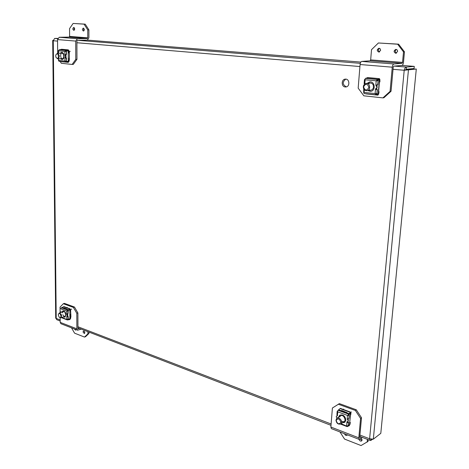 <?xml version="1.0" encoding="UTF-8"?>
<svg xmlns="http://www.w3.org/2000/svg" width="469" height="469" viewBox="0 0 469 469"><rect width="100%" height="100%" fill="white"/><g stroke="black" fill="none" stroke-linecap="round" stroke-linejoin="round"><path stroke-width="0.7" d="M416.296 69.031L406.476 69.611L404.208 70.268L416.296 69.031L380.799 433.344L373.324 439.172L369.619 438.779L370.358 440.497L372.445 439.394M345.237 86.958C341.209 86.753 341.215 79.349 345.248 79.138C349.593 78.505 350.249 86.654 345.882 86.958L345.237 86.958M345.764 79.132C342.235 82.022 342.399 84.596 346.257 86.841L346.392 86.853M70.901 315.877L70.514 315.93M69.875 314.781L70.895 315.42M406.476 69.611L408.464 69.775L373.324 439.172M53.267 40.193L52.704 40.463L53.261 40.75L54.644 38.429L57.793 38.37M405.187 70.145L406.213 69.26L414.063 68.527L414.274 66.381L406.418 67.085C405.386 67.337 404.653 68.398 404.208 70.268L393.04 69.324M406.213 69.26L406.418 67.085L394.306 66.1M87.51 40.105L360.849 62.09M402.062 65.402L414.274 66.381M60.184 321.007L56.813 319.706L55.705 318.099L52.704 40.463M371.266 439.318L371.161 440.391M363.844 95.828L358.175 88.137L360.081 64.529C360.315 62.699 360.878 61.662 361.769 61.416L370.182 60.812L370.668 59.903L402.537 62.395L402.05 63.327L393.937 63.983C393.069 64.241 392.512 65.308 392.26 67.184L390.073 91.385L382.933 97.886L363.844 95.828M379.433 82.034L378.6 91.631M382.933 97.886L383.918 97.745L391.052 91.25L390.073 91.385M404.466 51.836L398.603 44.168L397.648 44.209L403.516 51.889L404.466 51.836L403.487 62.318C403.234 64.153 402.689 65.203 401.857 65.455L393.737 66.147L393.239 67.096L391.052 91.25M370.668 59.903L371.524 49.661L378.401 42.978L398.603 44.168M397.648 44.209L378.401 42.978M403.516 51.889L402.537 62.395M397.583 51.479L395.854 53.314C393.55 52.135 393.532 50.828 395.801 49.392C396.967 49.485 397.565 50.177 397.583 51.479M380.646 50.294L378.958 52.112C376.724 50.939 376.707 49.65 378.917 48.243L380.201 48.817L380.646 50.294M396.282 49.438L395.015 51.18L396.328 53.214M379.403 48.295L378.19 50.007L379.444 52.006M87.744 29.881L88.905 29.869L85.206 24.148L84.045 24.154L87.744 29.881L87.75 37.831L87.257 38.522L77.391 38.722L75.708 41.079L75.779 59.375L72.138 64.441L61.316 63.274L60.155 61.433M57.669 53.337L57.54 39.584L59.217 37.268L69.113 37.092L69.6 36.412L87.75 37.831M69.336 51.924L69.383 60.085M72.138 64.441L73.322 64.382L76.963 59.323L75.779 59.375M88.905 29.869L88.905 37.807L87.263 40.135L77.397 40.352L76.898 41.055L76.963 59.323M69.6 36.412L69.553 28.609L73.111 23.45L85.206 24.148M84.045 24.154L73.111 23.45M84.391 29.647L83.447 31.06C82.128 30.08 82.087 29.09 83.335 28.087L84.391 29.647M74.764 28.972L73.844 30.374C72.548 29.406 72.507 28.427 73.727 27.431L74.764 28.972M83.928 28.363L83.552 29.494L84.015 30.778M74.319 27.718L73.967 28.826L74.413 30.08M355.35 410.445L360.567 418.43L361.505 417.75L356.288 409.783L355.35 410.445L338.413 404.255L339.368 403.616L332.404 408.001L338.413 404.255M360.567 418.43L358.814 437.847L359.26 439.441L362.355 437.419M361.505 417.75L359.746 437.137L359.881 437.612L360.972 436.885M359.26 439.441L331.36 428.619L330.868 427.036L332.404 408.001M350.566 414.66L349.763 421.93M368.229 439.682L368.065 441.393L361.042 445.55L344.545 439.078L339.955 431.955M367.168 442.091L367.42 439.371M347.4 434.839L347.042 435.314C345.893 435.73 345.055 435.203 344.539 433.731M361.212 438.292L362.056 439.688L361.64 440.954C360.456 441.399 359.594 440.872 359.055 439.359M346.21 434.382L347.382 434.833M360.092 439.142L361.992 440.473M339.368 403.616L356.288 409.783M73.381 307.412L76.799 313.333L77.895 312.952L74.477 307.037L73.381 307.412L63.315 303.73L64.411 303.367L74.477 307.037M76.799 313.333L76.863 328.81L77.608 330.199L81.26 329.127M77.895 312.952L77.954 328.411L78.171 328.822L79.454 328.429M60.108 312.747L60.055 307.131L63.315 303.73M77.608 330.199L60.952 323.739L60.196 322.367L60.155 317.8M70.585 309.868L70.907 316.933M85.581 336.678L88.94 333.459L87.885 333.858L84.526 337.082L85.581 336.678M71.523 327.837L74.583 333.178L84.526 337.082M87.885 333.858L87.885 331.677M76.019 329.578L75.591 330.164L74.295 328.91M83.007 331.97L83.47 331.073C84.783 331.524 85.082 332.357 84.367 333.57L83.007 331.97M69.881 315.754L70.901 316.135M84.109 331.196L84.778 333.049M88.94 333.459L88.94 332.087M65.314 54.457L65.425 55.342L65.103 55.354L65.549 56.772L64.904 57.904L66.287 58.086L66.311 61.093L65.185 61.081L65.185 61.41L64.927 61.058L64.904 57.904M64.88 54.568L64.857 51.402L65.115 51.098L65.115 51.426L66.487 51.432L66.504 54.457L64.88 54.568L65.103 55.354M65.115 57.165L65.877 56.761L65.425 55.342M65.384 57.159L65.162 58.068M65.127 50.247L61.24 49.913L66.586 50.388L68.292 49.866L68.943 50.658L69.178 52.381L68.861 52.469L68.263 50.306L65.801 50.851L65.396 51.414M60.765 58.707L62.189 59.493M61.697 52.34L60.384 53.237M60.442 58.725L62.031 59.51C65.062 59.557 64.546 52.053 61.533 52.34L60.061 53.249M58.449 50.746L59.129 49.79L61.838 49.315M58.695 58.801L58.537 60.706L58.449 58.813M65.783 61.586L65.549 61.099M65.959 54.468L65.982 58.056L65.402 58.045M65.115 51.098L65.801 50.412L66.586 50.388M70.268 51.314L69.078 51.643M68.24 52.405L68.861 52.469M68.286 59.674L69.224 59.803L69.007 61.533L68.222 62.377L65.795 62.025L65.185 61.41M65.877 61.591L68.257 61.943L68.908 59.739M61.65 61.674L60.906 61.509M65.713 62.014L59.147 61.322L58.537 60.706M58.443 50.464L58.625 50.816L64.857 51.402M59.915 49.767L61.357 49.902M65.584 61.439L66.692 61.556M65.994 58.056L66.287 58.086M66.534 58.074L66.311 61.093M66.487 51.432L66.264 54.463M65.115 51.426L66.24 51.443M65.549 56.772L65.877 56.761M65.543 55.834L65.865 55.823M63.608 54.592L63.591 54.556C59.194 48.817 60.19 63.198 63.772 57.148L63.608 54.592M66.727 50.787L68.228 50.928L68.292 61.357L65.549 61.257M68.228 50.928L65.93 51.01L65.936 51.414M65.414 51.268L65.93 51.01L65.554 50.974M337.264 418.125L336.291 417.099L336.373 416.103L337.434 415.862L336.918 414.508L337.182 411.301L337.762 411.841L337.481 415.206M337.082 415.886L337.539 415.739M341.209 411.014L340.981 410.662L341.772 410.51L346.96 412.65L346.128 412.831L341.209 411.014M346.773 412.872L341.156 410.991M339.796 415.106L338.753 417.093M342.622 422.598L344.856 422.293M342.364 422.78L344.733 422.387L345.888 420.195C345.172 415.968 343.097 414.303 339.662 415.188L338.495 417.275M347.201 418.846L347.494 415.458L349.1 415.434L348.825 418.665L347.189 418.852L348.115 420.517L348.027 421.52L346.943 421.76L346.896 422.417L348.49 422.54L348.209 425.758L346.978 425.893L347.154 426.614L349.206 425.717L349.968 424.375L350.308 422.405L349.299 425.219L348.414 425.518M337.61 410.961L337.182 411.301M347.541 426.04L347.834 425.911M348.49 422.54L347.353 422.446M349.1 415.434L348.098 415.358M343.249 409.437L343.625 409.068M351.287 411.888L350.871 412.298M350.062 422.505L349.722 422.376M350.308 422.405L349.739 422.194M347.869 415.563L350.601 412.702L350.736 414.725L350.982 412.738L350.759 412.204L350.361 412.38L349.135 413.681L346.855 412.837M350.736 414.725L350.396 414.596M350.759 412.204L340.371 408.382L338.096 410.264L337.487 411.342M340.981 410.662L338.729 409.836M349.135 413.681L347.898 415.212M346.949 426.245L341.086 423.689M336.373 416.103L337.34 415.71M347.347 418.794L348.373 420.335L348.027 421.52M347.095 421.701L347.259 422.675M348.825 418.665L349.294 415.294M348.209 425.758L348.684 422.399M337.17 418.061L336.666 418.559M341.549 421.209C348.743 424.375 343.021 411.049 339.732 416.97M349.892 413.312L350.49 413.535L349.522 424.691L348.414 425.489M350.49 413.535L348.139 415.159M376.302 84.854L376.144 86.05L376.871 86.706L376.765 87.943L375.827 88.448L375.464 89.409L377.223 89.638L376.883 93.612L375.528 93.607L375.493 94.04L375.106 93.571L375.464 89.409M375.839 85.006L376.197 80.82L376.66 80.416L376.625 80.856L378.184 80.844L377.844 84.836L375.839 85.006L376.144 86.05M375.939 88.448L377.035 87.908L377.146 86.671L376.414 86.015M375.997 88.436L375.868 89.632M375.382 79.173L368.663 78.569L377.973 79.413L379.462 78.651L379.913 79.66L379.902 81.923L379.626 82.057L379.392 79.226L377.264 80.064L376.859 80.826M368.024 90.552L370.721 91.338M369.871 81.923L367.368 83.335M367.749 90.587L370.586 91.361C375.956 90.91 375.077 81.102 369.73 81.934L367.092 83.365M364.806 79.583L365.486 78.382L367.831 77.637M364.319 89.731L364.096 92.416L363.715 92.803L363.704 88.829M375.968 94.24L375.827 93.624M377.223 89.638L376.027 89.585M376.66 80.416L377.316 79.484L377.973 79.413M379.239 82.016L379.626 82.057M378.407 91.607L379.052 91.713L378.665 94.005L377.908 95.154L375.927 94.826L375.493 94.04M376.044 94.251L377.991 94.58L378.794 91.648M366.236 93.911L365.621 93.736M375.862 94.808L364.161 93.583L363.715 92.803M364.841 83.998L364.132 83.599L364.46 79.648M363.481 85.938L363.768 85.229M364.829 79.302L365.14 79.777L376.197 80.82M366.154 78.311L368.71 78.552M375.816 94.058L376.73 94.158M377.428 89.614L376.883 93.612M378.184 80.844L377.639 84.86M376.625 80.856L377.985 80.861M368.745 89.731C370.885 90.728 372.456 90.048 373.465 87.691L373.26 84.948C371.87 82.79 370.193 82.462 368.224 83.969M378.049 79.941L379.409 80.064L378.213 93.823L375.81 93.829M379.409 80.064L377.481 80.275L377.434 80.815M376.9 80.592L377.481 80.275L377.047 80.234M60.993 311.58L61.023 312.078M63.491 308.215L64.124 307.904L67.155 309.1L66.41 309.294L63.491 308.215M66.92 309.317L63.714 308.291M63.004 310.947L62.143 312.049M63.72 316.763L65.068 317.103M63.421 316.868L64.921 317.167L66.082 314.904C65.707 312.231 64.634 310.924 62.852 310.988L61.844 312.155M66.756 313.743L66.739 311.047L68.017 311.041L68.034 313.614L66.756 313.743L67.378 315.795L66.774 316.587L68.058 316.698L68.075 319.266L67.038 319.336L67.331 319.952L69.764 319.582L70.561 318.633L70.76 317.091L69.828 319.201L67.372 319.366M68.058 316.698L67.202 316.634M68.017 311.041L67.237 310.988M70.901 316.077L69.881 315.69M66.739 307.617L67.161 307.383M71.722 309.059L70.561 309.716M70.467 317.126L69.893 316.909M70.76 317.091L69.951 316.786L70.901 316.657M66.979 311.105L70.028 309.259L70.426 310.924L70.719 310.759L70.174 308.883L68.327 309.798L66.979 309.3M70.426 310.924L69.852 310.713M70.174 308.883L64.007 306.609L61.433 307.764L60.806 308.538M63.497 308.01L62.16 307.517M68.327 309.798L66.973 310.83M60.407 312.641L60.8 312.155M67.038 319.618L61.885 317.402M67.02 313.691L67.677 315.69L66.973 316.012M67.044 315.989L67.02 316.768M68.034 313.614L68.24 310.965M68.075 319.266L68.281 316.622M67.372 314.992L67.671 314.887M67.378 315.795L67.677 315.69M67.26 314.365L66.961 314.47M62.782 314.693C64.065 316.78 65.08 316.892 65.824 315.033L64.851 312.114C63.702 311.211 62.928 311.469 62.535 312.87M69.224 309.634L69.846 309.862L69.904 318.756L67.372 319.418M69.846 309.862L67.26 310.859M59.241 317.196L60.788 317.783C62.154 315.555 61.632 313.978 59.211 313.052L58.332 314.482M58.285 315.004L58.314 314.593C59.827 310.414 62.864 319.5 59.158 317.12L58.285 315.004M56.063 57.464L57.751 58.842C59.926 56.919 59.803 55.09 57.365 53.349L55.881 54.85M55.7 55.958L55.834 54.99C58.795 50.183 59.616 61.879 56.004 57.329L55.7 55.958M69.342 52.921L68.24 52.95M335.962 420.101C336.513 423.349 338.108 424.621 340.74 423.929C343.49 422.182 339.433 416.413 336.865 418.401L335.962 420.101M336.162 420.482C337.979 417.979 339.544 418.577 340.863 422.264C339.034 424.756 337.469 424.158 336.162 420.482M363.323 86.765C363.416 89.327 364.606 90.64 366.893 90.693C371.008 90.359 370.328 82.82 366.236 83.464C364.565 83.793 363.598 84.889 363.323 86.765M363.569 86.853C365.662 83.212 367.444 83.394 368.915 87.392C366.811 91.021 365.029 90.845 363.569 86.853M379.257 84.062L379.087 83.769M359.934 435.062L369.619 438.779L404.208 70.268M54.644 38.429L57.675 38.675M78.083 40.34L360.292 63.333M359.916 66.539L76.904 42.738M57.558 41.108L53.261 40.75L56.221 318.404L60.173 319.922M77.942 326.746L331.114 423.988M392.26 67.184L360.081 64.529M402.05 63.327L370.182 60.812M361.769 61.416L393.937 63.983M75.708 41.079L57.54 39.584M87.257 38.522L69.113 37.092M59.217 37.268L77.391 38.722M330.868 427.036L358.814 437.847M359.764 437.442L360.075 437.565M60.196 322.367L76.863 328.81M78.006 328.663L78.411 328.816M67.255 50.617L68.626 50.74M61.404 49.274L68.069 49.896M61.503 61.656L68.146 62.359M58.707 60.407L64.927 61.058M58.625 50.816L58.643 53.302M59.129 49.79L65.801 50.412M67.8 61.38L68.691 61.474M65.209 57.863L65.209 57.3M65.191 55.149L65.185 54.58M66 61.099L66.006 61.462M341.731 410.991L341.772 410.51M349.299 425.219L348.965 425.096M350.361 412.38L339.966 408.546M348.508 414.121L338.096 410.264M347.494 415.458L337.762 411.841M346.603 425.788L346.896 422.417M350.718 412.996L350.325 412.849M346.65 412.808L346.691 412.327M347.13 422.194L347.177 421.701M347.382 419.292L347.423 418.788M348.35 414.707L348.619 415.282M348.315 418.835L348.197 420.136M348.086 421.484L348.004 422.387M378.506 79.683L379.638 79.789M367.467 77.602L379.274 78.692M366.113 93.9L377.85 95.143M364.096 92.416L375.106 93.571M365.14 79.777L364.8 83.922M365.486 78.382L377.316 79.484M377.797 93.882L378.413 93.947M375.71 89.339L375.775 88.588M376.021 85.751L376.085 85M377.082 84.877L376.947 86.495M376.812 88.049L376.677 89.591M376.331 93.636L376.29 94.087M64.13 308.285L64.124 307.904M69.828 319.201L69.26 318.984M70.268 318.668L69.899 318.533M69.699 308.954L63.526 306.679M67.606 310.05L61.433 307.764M66.739 311.047L60.97 308.901M66.797 319.272L66.774 316.587M67.671 319.577L67.372 319.465M70.215 309.517L69.705 309.335M67.061 316.452L67.055 315.983M67.044 314.142L67.044 313.691M67.477 310.496L67.735 310.947M67.753 313.685L67.77 316.604M405.427 70.086L404.571 70.233M77.948 327.854L331.008 425.342M359.811 436.44L370.358 440.502M61.627 49.251L68.292 49.866M59.147 61.322L65.795 62.025M61.574 61.674L68.222 62.377M58.402 53.308L58.379 50.769M347.154 426.614L340.494 424.076M336.601 418.354L336.578 418.647M337.363 415.716L337.416 415.112M367.661 77.555L379.462 78.651M364.161 93.583L375.927 94.826M366.172 93.911L377.908 95.154M67.331 319.952L61.234 317.63M58.314 314.593L58.355 314.289M63.397 311.621L59.211 313.052M70.889 314.259L69.875 314.617M64.968 316.329L60.788 317.783M61.914 53.179L57.365 53.349M69.377 58.338L68.275 58.385M62.289 58.643L57.751 58.842M340.517 415.868L336.865 418.401M344.375 421.355L340.74 423.929M370.088 83.031L366.236 83.464M370.739 90.206L366.893 90.693"/></g></svg>
